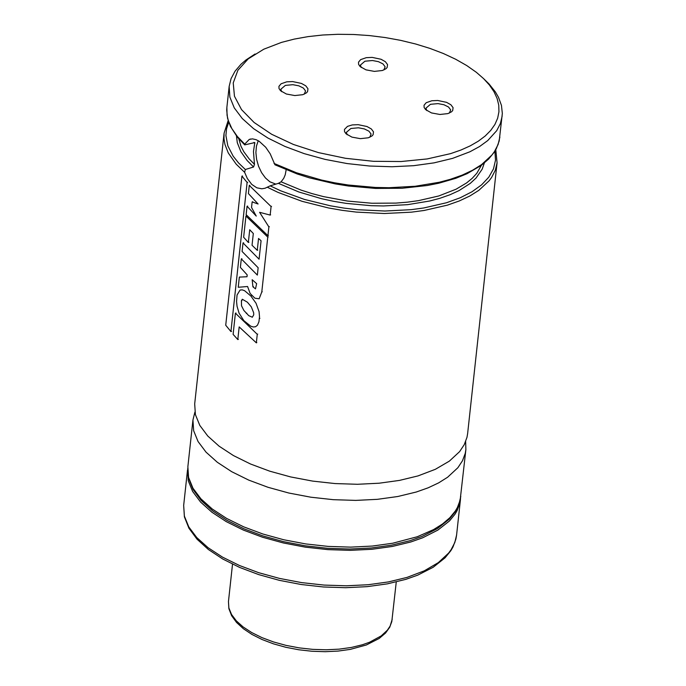<?xml version="1.0" encoding="UTF-8"?>
<svg xmlns="http://www.w3.org/2000/svg" width="686" height="686" viewBox="0 0 686 686"><rect width="100%" height="100%" fill="white"/><g stroke="black" fill="none" stroke-linecap="round" stroke-linejoin="round"><path stroke-width="1.03" d="M228.172 120.564L224.082 133.17L194.687 403.925L195.407 414.618L199.806 425.414L207.781 436.039L219.108 446.192L233.48 455.59L250.51 464.002L269.727 471.171L290.615 476.924L312.602 481.092L335.094 483.57L357.483 484.282L379.152 483.21L399.518 480.397L418.031 475.904L435.344 469.31L449.356 461.129L459.629 451.602L464.242 444.648L466.977 437.342L467.629 433.578L497.076 162.831L495.789 149.642M286.156 169.802L285.23 174.801L283.747 178.291L281.089 181.816L278.422 183.334L270.173 185.846L265.096 188.23L261.829 188.787L256.804 187.801L251.779 184.414L247.337 178.531L244.619 172.306L245.322 169.502L253.58 166.99L254.472 164.314L253.468 151.52L254.806 142.577L244.705 144.875L244.722 144.154L249.224 139.455L252.474 138.864L256.135 139.687L259.265 141.35L265.714 147.258L270.215 153.853L274.949 164.786L297.201 173.97L309.36 177.828L335.145 183.882L348.514 186.026L375.559 188.427L402.125 188.256L427.172 185.52L438.808 183.213L455.838 178.291L467.097 173.678L481.229 165.395L488.629 159.058L494.263 152.155L496.39 148.519L499.211 140.939L502.332 113.439L501.449 105.395L498.49 97.301L495.378 91.924L489.075 83.992L483.819 78.847M258.253 140.724L256.453 146.092L255.895 152.481L256.615 159.401L258.571 166.304L261.589 172.658L265.448 177.957L269.847 181.79L275.849 184.122M368.313 137.783L371.975 135.965L373.115 134.713L373.493 131.849L371.332 128.951L366.993 126.524L358.169 124.672L352.244 124.929L347.502 126.37L344.466 129.422L344.535 131.609L346.027 133.796L351.935 137.123L360.364 138.658L368.313 137.783M369.848 137.226L371.083 134.044L368.931 131.18L364.343 128.917L358.409 127.793L350.889 128.488L346.396 132.321L347.185 134.765M302.783 94.685L306.445 92.876L307.585 91.615L307.963 88.751L305.793 85.853L301.463 83.435L292.639 81.574L286.705 81.84L281.071 83.795L278.936 86.333L279.005 88.511L280.497 90.706L286.405 94.025L294.826 95.56L302.783 94.685M304.318 94.128L305.544 90.946L303.401 88.082L298.804 85.819L292.879 84.695L285.359 85.39L280.857 89.223L281.654 91.667M382.359 70.512L386.021 68.703L387.161 67.442L387.539 64.578L385.369 61.689L381.039 59.262L372.215 57.401L366.29 57.667L360.647 59.622L358.512 62.16L358.581 64.338L360.073 66.525L365.981 69.852L374.402 71.387L382.359 70.512M383.894 69.955L385.12 66.774L382.977 63.909L378.38 61.646L372.455 60.522L364.935 61.217L360.442 65.05L361.23 67.494M447.898 113.602L451.56 111.792L452.7 110.532L453.077 107.668L450.908 104.778L446.577 102.351L437.745 100.49L431.82 100.756L426.186 102.711L424.051 105.25L424.111 107.428L425.612 109.614L431.52 112.941L439.94 114.476L447.898 113.602M449.424 113.044L450.659 109.863L448.507 106.999L443.919 104.735L437.994 103.612L430.474 104.306L425.972 108.139L426.761 110.583M187.732 468.409L188.23 480.68L192.637 491.476L200.612 502.101L211.94 512.253L226.311 521.66L243.333 530.064L262.549 537.241L283.438 542.986L305.424 547.162L327.917 549.632L350.306 550.343L371.975 549.28L392.341 546.459L410.845 541.966L422.73 537.764L437.891 530.081L449.459 520.966L454.981 514.234L457.056 510.71L459.792 503.395L460.572 498.062M194.901 412.097L192.938 420.038L193.658 430.731L198.057 441.527L206.032 452.151L217.359 462.304L231.731 471.711L248.761 480.114L267.977 487.283L288.866 493.037L310.852 497.204L333.345 499.682L355.734 500.394L377.403 499.331L397.769 496.51L416.282 492.016L428.158 487.815L438.654 482.867L447.606 477.242L457.879 467.715L462.484 460.76L465.219 453.455L465.871 449.69L465.657 441.518M255.072 53.988L246.008 59.948L240.966 64.278L235.015 71.241L231.053 78.658L229.158 86.419L229.87 97.103L234.278 107.899L242.261 118.515L253.588 128.659L267.96 138.066L284.999 146.47L304.215 153.638L325.113 159.392L347.107 163.56L369.608 166.029L391.998 166.749L413.675 165.686L434.049 162.865L452.554 158.38L469.876 151.795L479.617 146.504L487.746 140.57L496.707 130.674L500.377 123.531L502.161 116.08M281.449 42.412L263.793 49.203L248.229 58.867L237.888 70.281L233.231 82.92L234.458 96.229L241.532 109.614L254.12 122.494L271.673 134.285L293.419 144.463L318.381 152.584L345.452 158.286L373.441 161.313L401.104 161.527L427.207 158.929L450.591 153.63L460.923 150.037L470.202 145.869L478.322 141.179L485.199 136L490.747 130.4L494.923 124.449L497.659 118.198L498.945 111.724L498.748 105.104L497.084 98.398L493.971 91.692L489.435 85.055L483.527 78.564L476.324 72.287L466.712 65.539L455.675 59.253L443.37 53.517L429.968 48.414L415.665 44.007L400.658 40.363L385.155 37.541L369.385 35.569L353.573 34.489L337.932 34.3L322.686 35.012L308.057 36.624L294.243 39.102L281.449 42.412M252.139 201.916L258.108 203.999L248.401 193.563L249.284 185.443L271.09 206.546L270.164 215.078L259.582 212.308L268.878 226.903L267.926 235.692L246.145 214.675L247.063 206.229L256.247 216.099L251.539 207.446L252.139 201.916L252.705 201.744M247.655 206.074L247.063 206.229M268.389 235.47L267.926 235.692M269.349 226.68L268.878 226.903M270.627 214.855L270.164 215.078M271.553 206.323L271.09 206.546M249.867 185.289L249.284 185.443M252.165 279.716L256.65 283.652L255.501 288.866L252.92 286.817L252.165 279.716M261.786 291.987L259.154 298.787L254.892 298.204L250.133 293.462L247.586 286.508L238.248 287.271L239.345 277.11L247.011 276.741L247.192 274.889L240.383 267.403L241.3 258.896L257.353 275.095L258.15 267.729L242.089 251.462L243.016 242.93L259.076 259.197L261.074 240.76L258.545 238.479L257.259 250.33L252.036 245.262L253.314 233.506L249.721 229.741L248.341 242.467L243.633 237.253L245.94 216.03L267.772 237.09L261.786 291.987L262.249 291.764M268.243 236.867L267.772 237.09M246.523 215.876L245.94 216.03M248.898 242.295L248.341 242.467M257.773 250.124L257.259 250.33M243.607 242.775L243.016 242.93M241.892 258.742L241.3 258.896M239.937 276.955L239.345 277.11M241.918 176.122L247.123 182.416L230.925 331.561L225.728 325.241L241.918 176.122L242.552 176.002M247.723 182.27L247.123 182.416M231.525 331.415L230.925 331.561M235.409 313.176L257.267 334.322L256.341 342.854L239.174 326.905L237.802 339.561L233.111 334.365L235.409 313.176L236.001 313.022M257.73 334.091L257.267 334.322M238.368 339.39L237.802 339.561M256.804 342.631L256.341 342.854M241.969 300.588L241.403 300.76L242.312 299.25L247.397 302.209L251.299 306.831L253.657 312.756L253.734 314.797L252.337 317.232L248.744 315.654L243.873 310.466L241.532 305.819L241.403 300.76M250.887 296.035L256.041 303.255L259.085 311.684L259.505 316.795L258.931 321.777L257.473 325.181L255.569 326.725L253.383 326.999L250.776 326.21L243.864 320.679L239.045 313.082L237.039 306.248L236.567 301.574L237.047 295.031L240.066 290.049L242.227 289.861L244.602 290.701L250.887 296.035L251.402 295.838M259.908 318.33L259.445 318.553M456.584 535.08L455.89 539.136L452.983 546.982L450.805 550.729L445.051 557.821L433.192 567.262L417.825 575.1L405.863 579.344L387.41 583.846L367.164 586.65L345.65 587.705L323.458 586.984L301.171 584.506L279.382 580.347L258.691 574.602L239.628 567.425L222.718 558.996L208.39 549.512L197.019 539.187L188.924 528.22L184.388 516.85L183.668 505.428L184.388 516.121L188.787 526.925L196.762 537.55L208.09 547.702L222.461 557.109L239.483 565.513L258.699 572.69L279.588 578.435L301.574 582.603L324.066 585.081L346.447 585.793L368.116 584.729L388.482 581.908L406.995 577.406L424.3 570.821L438.311 562.631L448.593 553.105L451.122 549.683L454.801 542.54L456.584 535.08L460.443 499.64M460.795 496.415L458.891 504.442L457.193 508.317L455.007 512.065L449.261 519.156L437.394 528.589L422.027 536.426L410.074 540.679L391.612 545.173L371.366 547.985L349.86 549.04L327.659 548.32L305.373 545.842L283.584 541.674L262.892 535.929L243.83 528.752L226.92 520.331L212.583 510.847L201.212 500.514L193.118 489.555L188.59 478.185L187.861 466.763L188.581 477.456L192.989 488.26L200.964 498.876L212.283 509.029L226.654 518.436L243.684 526.839L262.901 534.017L283.79 539.771L305.776 543.938L328.268 546.408L350.649 547.128L372.327 546.056L392.692 543.235L417.302 536.735L433.569 529.592L442.521 523.967L449.81 517.741L455.333 511.019L457.408 507.486L460.143 500.171L465.871 449.69M267.317 187.235L278.07 192.414L302.072 201.315L328.534 207.969L342.34 210.362L356.343 212.094L384.34 213.509L411.334 212.171L424.094 210.473L447.478 205.131L459.354 200.929L469.85 195.982L478.802 190.365L489.084 180.838L491.622 177.417L495.292 170.282L497.076 162.831M224.082 133.17L223.996 138.769L224.939 144.429L228.275 152.969L236.198 164.186L244.619 172.306M270.173 185.846L280.797 190.845L304.404 199.412L330.352 205.791L343.866 208.072L357.552 209.719L384.88 211.022L411.214 209.659L423.665 207.987L446.492 202.756L460.246 197.757L472.028 191.746L481.615 184.843L488.809 177.168L493.474 168.893L495.515 160.172L494.889 151.177M278.422 183.334L298.762 191.951L321.623 198.726L333.705 201.324L346.07 203.365L371.109 205.689L383.534 205.954L407.57 204.668L429.702 201.007L439.769 198.331L449.913 194.781L458.96 190.639L470.236 183.411L476.075 178.008L482.164 169.202L484.359 162.959M281.089 181.816L301.12 190.125L312.079 193.615L323.526 196.616L347.425 201.049L371.863 203.245L395.856 203.107L407.398 202.164L418.469 200.646L438.783 195.964L456.087 189.199L466.583 182.939L472.26 178.266L476.813 173.266L481.443 165.24M236.473 136.025L237.305 142.714L240.872 151.692L247.157 160.55L253.58 166.99M238.831 138.881L240.975 146.247L243.83 151.76L249.25 159.015L254.472 164.314M253.94 142.439L254.858 143.34M274.031 163.431L296.386 172.735L321.417 180.015L334.631 182.81L348.128 184.988L375.448 187.458L388.988 187.715L415.184 186.266L439.297 182.253L450.282 179.338L462.167 175.136L472.654 170.188L481.606 164.571L491.888 155.053L494.426 151.632L498.105 144.489L499.88 137.037M244.705 144.875L237.356 137.131L230.453 126.421L227.555 118.232L226.706 110.069L226.877 107.376L227.057 115.265L228.301 120.582L231.842 128.574L237.347 136.471L244.722 144.154M228.721 122.254L226.552 128.788L225.908 135.528L227.829 145.844L233.163 156.168L238.548 162.925L245.322 169.502M253.434 286.611L252.92 286.817M246.857 313.219L246.325 313.408M392.195 619.355L389.811 627.09L385.583 633.007L379.204 638.443L366.358 644.977L350.254 649.393L338.147 651.074L325.301 651.7L312.061 651.263L298.762 649.771L285.77 647.275L273.431 643.828L262.061 639.515L251.959 634.447L243.376 628.719L236.541 622.451L231.645 615.728L228.884 608.696L228.455 601.562L228.884 607.976L231.525 614.459L236.31 620.839L243.101 626.927L251.728 632.569L261.941 637.62L273.465 641.925L286.002 645.372L299.19 647.876L312.687 649.359L326.116 649.788L339.116 649.145L351.335 647.455L362.44 644.754L369.565 642.233L381.227 635.888L387.393 630.168L390.163 626.001L391.8 621.61L396.259 581.951M183.668 505.428L187.518 469.987M187.861 466.763L192.938 420.038M226.877 107.376L229.158 86.419M250.819 138.975L249.224 139.455M228.455 601.562L232.52 564.158"/></g></svg>
